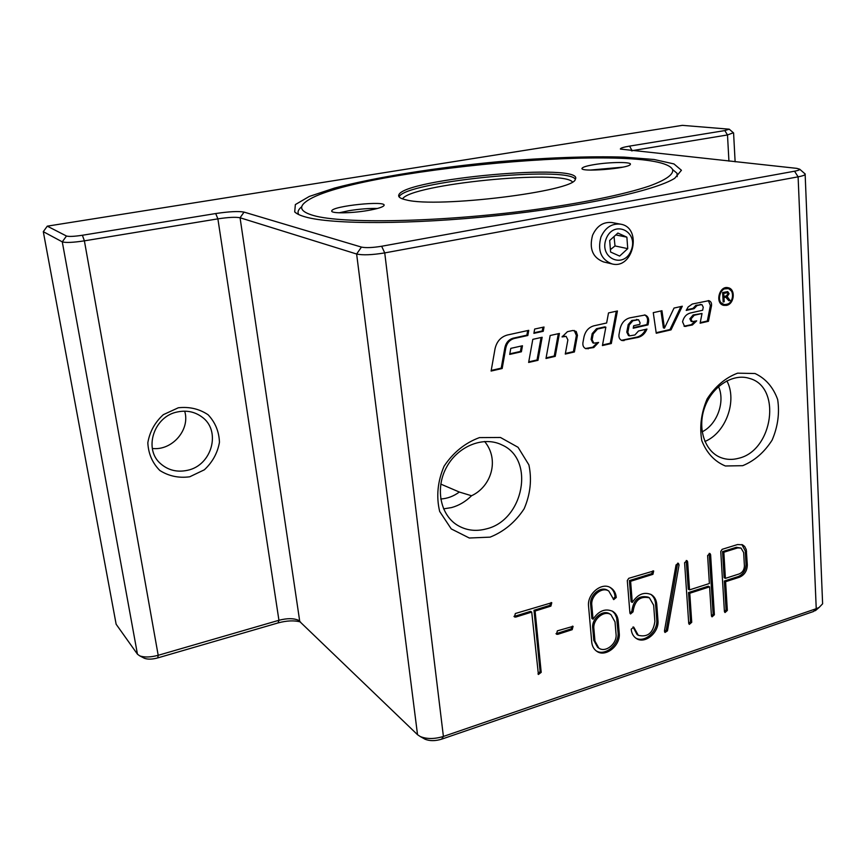 <?xml version="1.0" encoding="UTF-8"?>
<svg xmlns="http://www.w3.org/2000/svg" width="866" height="866" viewBox="0 0 866 866"><rect width="100%" height="100%" fill="white"/><g stroke="black" fill="none" stroke-linecap="round" stroke-linejoin="round"><path stroke-width="1.3" d="M542.939 327.24L542.268 330.964L533.986 332.782M543.242 331.288L533.889 333.345L534.658 329.048L544.021 327.012L543.242 331.288L542.268 330.964M726.52 305.373L723.727 305.362C714.623 303.565 719.256 285.217 728.187 287.739C735.851 289.038 734.422 304.063 726.52 305.373M728.014 303.923L723.175 305.189M727.613 287.631L731.294 290.944M726.477 304.496C733.578 303.306 734.866 289.807 727.97 288.627C719.938 286.354 715.771 302.873 723.965 304.475L726.477 304.496M727.97 288.627L722.742 289.006M719.516 301.779L723.965 304.475M725.015 297.016L722.894 297.276M727.397 295.458L725.903 296.508L728.523 300.275M727.126 291.604L727.992 293.671M727.169 292.751L722.645 293.065L723.727 293.336L723.911 296.475L726.163 295.977L728.025 293.953L727.169 292.751L723.727 293.336M722.829 296.215L723.911 296.475M724.658 296.93L725.773 297.2L723.976 297.558L724.214 301.758L723.164 301.996L722.612 292.524L727.765 291.647L729.107 293.715L727.029 296.778L730.135 300.437L728.826 300.729L725.773 297.2M722.894 297.298L723.976 297.558M723.132 301.498L724.214 301.758M725.903 296.508L727.029 296.778M726.563 296.843L727.678 297.103M729.01 300.166L730.135 300.437M674.029 308.058L682.3 306.228L671.042 329.859L656.255 333.248L653.267 312.658L661.949 310.732L664.449 328.171L674.029 308.058M660.953 310.959L663.378 327.857L664.449 328.171M680.936 306.532L669.97 329.545L671.042 329.859M669.97 329.545L656.168 332.706M566.126 336.376L562.066 336.928L567.447 331.678L572.805 330.487L576.182 331.451L577.449 335.315L574.407 351.975L565.282 354.064L567.88 339.862L566.126 336.376L562.283 336.322M574.223 330.444L576.377 335.478L573.4 351.628L565.39 353.469M573.4 351.628L574.407 351.975M645.646 329.372C643.73 333.497 640.862 336.062 637.019 337.08L621.452 340.327M624.105 340.598L621.961 340.522C619.623 339.537 618.627 337.534 618.995 334.525L620.045 328.928C621.452 323.018 624.7 319.327 629.798 317.854L645.062 315.018C647.822 316.101 648.991 318.407 648.558 321.935L647.995 324.891L633.208 328.225L633.674 325.735L639.779 324.371L640.082 322.769L638.556 319.738L632.894 320.756L629.246 324.902L627.818 332.447L629.528 335.878L634.919 334.969L638.513 330.985L646.956 329.069C645.094 333.529 642.128 336.311 638.069 337.404L623.065 340.273M638.556 319.738L631.844 320.452L628.196 324.588L626.778 332.133L628.478 335.564L629.528 335.878M644.52 314.91C646.934 316.166 647.93 318.407 647.508 321.632L646.945 324.588L647.995 324.891M646.945 324.588L633.317 327.651M558.321 333.691L554.251 356.013L546.1 357.875M559.414 333.453L555.236 356.359L545.991 358.481L550.17 335.499L559.414 333.453M554.251 356.013L555.236 356.359M495.038 348.76C496.727 341.442 500.851 336.852 507.411 335.001L528.747 330.336L527.827 335.499L514.263 338.487C509.793 339.753 506.989 342.882 505.831 347.872L502.172 368.515L491.109 371.049L495.038 348.76M527.686 330.574L526.864 335.164L513.311 338.151C508.84 339.418 506.036 342.546 504.889 347.526L501.23 368.137L502.172 368.515M501.23 368.137L491.217 370.431M526.864 335.164L527.827 335.499M541.088 337.513L537.028 359.953L528.758 361.847M537.992 360.31L528.639 362.453L532.807 339.353L542.159 337.275L537.992 360.31L537.028 359.953M703.246 307.214L701.958 304.648L701.211 304.637L697 305.579L694.131 308.664L686.229 310.429L688.134 306.975L692.313 304.031L708.908 300.664C710.964 301.422 711.82 303.132 711.495 305.806L708.453 321.297L700.129 323.202L702.023 313.492L694.218 315.256L690.992 318.959L692.226 321.665L696.708 320.842L692.378 324.977L684.595 326.417L682.56 321.827C683.707 317.129 686.251 314.206 690.224 313.037L702.662 310.245L703.246 307.214M701.958 304.648L695.907 305.297L693.027 308.383L694.131 308.664M695.355 321.145L691.284 324.674L684.064 326.211M702.023 313.492L693.125 314.964L689.866 318.818L691.133 321.373L692.226 321.665M708.345 300.578L710.38 305.525L707.349 320.994L708.453 321.297M707.349 320.994L700.237 322.628M693.027 308.383L686.457 309.844M521.408 345.999L520.434 351.423L509.814 353.815M522.469 345.761L521.397 351.78L509.706 354.41L510.788 348.37L522.469 345.761M520.434 351.423L521.397 351.78M605.854 327.175L597.54 329.037L593.199 333.93L592.128 339.732L593.838 343.174L598.601 342.438L593.773 347.547L585.903 348.717C583.565 347.688 582.569 345.675 582.926 342.687L583.965 337.036C585.384 331.05 588.696 327.316 593.914 325.811L606.633 322.996L608.506 312.929L617.426 310.981L611.32 343.531L602.422 345.566L605.854 327.175L604.825 326.861L596.512 328.712L592.182 333.605L591.11 339.396L592.82 342.839L593.838 343.174M616.278 311.23L610.292 343.196L611.32 343.531M610.292 343.196L602.53 344.971M597.41 342.709L592.755 347.201L585.405 348.511M490.113 537.136L469.296 538.013L451.251 528.909L439.668 511.438C436.118 496.554 437.59 481.485 444.063 466.233C453.264 452.442 465.064 442.905 479.461 437.601L500.461 437.482L518.052 447.289L528.888 464.88C531.995 479.45 530.425 494.064 524.168 508.732C515.411 522.079 504.055 531.551 490.113 537.136M486.346 528.888C523.649 520.293 535.372 459.521 502.096 445.005C484.116 435.869 458.579 445.579 446.91 466.579C435.013 487.439 439.96 514.447 457.194 525.088C466.038 530.447 475.748 531.713 486.346 528.888M682.365 125.353L729.237 129.186L724.81 130.582L629.571 146.105C623.271 147.166 620.208 148.151 620.392 149.071L796.785 168.361L799.729 169.238C799.848 169.888 798.127 170.537 794.555 171.208L381.646 246.258C372.618 247.719 365.885 248.001 361.436 247.091L244.06 212.105C238.561 211.055 229.111 211.542 215.699 213.545L82.389 235.26C74.227 236.483 68.934 236.732 66.476 236.017L47.284 226.156L682.365 125.353M305.373 216.933C300.08 215.45 296.518 213.783 294.7 211.91L295.36 204.571L309.303 196.441L334.428 188.106C375.931 177.075 437.016 167.43 498.729 161.671C544.92 157.72 588.761 156.075 624.18 157.125L654.079 159.496L673.943 163.923L681.434 170.277L674.711 178.299C655.259 190.639 582.158 206.703 496.77 215.656C411.393 224.64 331.83 224.565 305.373 216.933M822.538 602.108L822.613 603.808L819.084 607.477L816.237 608.701L443.403 736.446C434.515 739.153 426.808 739.185 420.259 736.533L417.531 734.704L298.391 620.251C293.563 618.162 287.079 618.172 278.939 620.283L158.197 655.302C150.522 657.337 144.362 657.521 139.707 655.843L137.456 654.198L116.141 624.234L43.3 231.677L62.276 241.852C65.654 242.881 73.036 242.545 84.392 240.845L217.886 218.86C228.386 217.279 235.779 216.911 240.066 217.767L356.63 254.019C362.789 255.34 372.153 254.961 384.742 252.904L798.106 176.837C802.143 176.079 804.492 175.3 805.153 174.51L804.698 173.568M143.734 657.933L144.46 658.301C147.805 659.513 152.232 659.383 157.731 657.911L278.073 622.925C286.678 620.597 294.148 620.262 300.48 621.929M424.004 738.622L425.054 739.218C429.763 741.123 435.295 741.112 441.66 739.163L813.326 611.569L817.612 608.744M616.051 634.193L615.022 621.896L610.952 614.665C604.187 609.859 592.636 619.32 593.881 628.738L594.964 641.111L598.774 648.082C605.507 653.148 617.263 643.654 616.051 634.193M631.39 150.781L727.494 134.955L733.361 132.758M47.284 226.156L43.3 231.677M298.705 214.562C297.222 212.105 298.25 209.475 301.801 206.66M672.611 169.53L677.039 173.297L677.18 176.642M742.703 465.681L725.372 465.984C714.547 461.481 706.688 453.026 701.785 440.632C699.414 426.765 701.2 412.855 707.143 398.89C715.294 386.333 725.437 377.76 737.583 373.17L755.022 373.517C765.641 378.496 773.186 387.167 777.668 399.529C779.714 413.114 777.863 426.646 772.115 440.112C764.321 452.312 754.513 460.831 742.703 465.681M738.633 458.276C773.1 450.58 782.063 386.766 749.371 378.388C732.993 373.051 712.188 386.29 704.74 407.226C697.076 428.085 704.643 451.327 720.664 457.529C726.357 459.749 732.344 459.998 738.633 458.276M718.52 386.582C725.416 401.694 717.124 424.535 702.153 431.82M704.902 441.476C725.838 432.968 737.561 400.698 726.855 380.845M725.405 578.358L739.218 573.931C742.552 572.469 744.284 569.774 744.403 565.844L743.656 552.53L741.025 548.081L737.724 547.907L723.835 552.237L725.405 578.358L724.128 577.698L722.558 551.61L736.425 547.29L741.025 548.081M611.937 263.892L603.526 261.922C592.69 257.624 589.032 248.759 592.55 235.325C596.826 225.907 603.321 221.653 612.024 222.562L620.554 224.164C611.797 223.255 605.258 227.552 600.939 237.057C597.378 250.62 601.047 259.562 611.937 263.892C633.392 269.856 642.669 227.455 620.554 224.164M616.267 597.475L613.713 599.608L608.798 591.045C601.946 586.379 590.58 595.797 591.814 605.193L593.037 619.222C598.796 610.682 605.41 608.084 612.868 611.418C615.997 613.464 617.783 616.614 618.205 620.868L619.222 633.154C620.792 645.484 605.464 657.857 596.674 651.221C593.805 649.197 592.16 646.177 591.738 642.171L588.555 606.222C586.953 593.979 601.74 581.714 610.671 587.754C613.962 589.822 615.823 593.058 616.267 597.475L615.087 596.761C614.676 592.647 613.009 589.54 610.065 587.419M727.343 610.465L725.026 612.533L724.409 611.439L720.761 551.48L722.147 549.325L737.529 544.552L742.552 544.811L744.717 546.511L746.286 549.693L747.315 564.924C747.131 570.91 744.5 575.013 739.402 577.243L725.611 581.692L727.343 610.465L726.065 609.772L724.333 581.021L738.113 576.594C743.201 574.364 745.842 570.261 746.016 564.286L745.28 550.982L741.881 544.541M656.753 604.219L657.954 620.446C659.362 632.429 644.889 644.542 636.293 638.437C633.306 636.456 631.606 633.382 631.206 629.225L633.739 627.114L638.274 635.287C647.638 637.603 653.18 632.992 654.869 621.463L653.657 605.215L649.435 597.843C640.104 595.754 634.637 600.43 633.035 611.861L630.513 613.972L629.896 612.879L627.298 580.545L628.748 578.315L653.678 570.975L652.932 574.331L630.61 581.281L632.288 602.433C637.755 594.217 644.066 591.597 651.232 594.585C654.49 596.587 656.341 599.802 656.753 604.219L655.53 603.515C655.161 599.402 653.516 596.317 650.604 594.26M691.728 622.308L689.336 624.386L688.719 623.303L684.595 562.727L686.955 560.616L687.636 561.774L689.542 589.876L709.384 583.511L707.609 555.571L709.914 553.461L710.607 554.641L714.385 614.773L712.036 616.852L711.43 615.758L709.59 586.856L689.769 593.242L691.728 622.308L690.494 621.582L688.524 592.55L708.323 586.174L709.59 586.856M515.725 617.079L514.436 616.906L515.357 613.507L551.772 602.725L550.895 606.113L535.101 611.039L541.207 672.362L538.403 674.473L531.724 612.089L515.725 617.079L514.631 616.311L530.609 611.331L531.724 612.089M667.47 630.849L665.034 632.461L664.46 630.903L676.043 564.903L678.403 563.279L679.052 564.924L667.47 630.849L666.246 630.112L677.667 563.149M557.704 634.345L556.47 634.193L557.379 630.849L573.086 626.335L572.199 629.679L557.704 634.345L556.578 633.566L571.062 628.911L572.404 626.129M556.015 633.641L556.578 633.566M664.547 631.877L666.246 630.112M513.993 616.375L514.631 616.311M537.97 673.9L540.092 671.529L533.986 610.281L549.769 605.377L551.101 602.509M535.101 611.039L533.986 610.281M688.838 623.801L690.494 621.582M711.538 616.256L713.129 614.07L709.167 553.363M689.542 589.876L688.286 589.194L686.218 560.497M689.769 593.242L688.524 592.55M635.709 638.036C644.423 643.308 658.095 631.336 656.742 619.72L655.53 603.515M632.288 602.433L631.087 601.718L629.409 580.588L651.708 573.649L652.964 570.835M630.026 613.42L631.844 611.136C633.436 599.716 638.892 595.05 648.223 597.139L649.435 597.843M638.274 635.287L637.073 634.54L633.014 626.941M630.61 581.281L629.409 580.588M724.517 611.948L726.065 609.772M725.611 581.692L724.333 581.021M723.835 552.237L722.558 551.61M613.225 599.066L615.087 596.761M596.111 650.81C605.042 656.623 619.547 644.369 618.043 632.397L616.635 617.75L614.784 613.626L612.262 611.071M593.037 619.222L591.879 618.476L590.644 604.468C589.41 595.072 600.766 585.676 607.618 590.341L608.798 591.045M610.952 614.665L609.772 613.929C603.007 609.134 591.478 618.573 592.712 627.98L593.805 640.342L597.616 647.303L598.774 648.082M440.729 498.989C447.376 498.6 453.578 496.283 459.326 492.04L471.537 495.753C465.713 501.555 459.056 505.495 451.576 507.573L443.565 508.862M459.326 492.04L440.772 484.094M189.73 476.787L204.365 469.794C212.549 462.141 217.572 452.972 219.455 442.277C219.066 431.582 215.288 422.413 208.111 414.771C199.321 408.882 189.383 406.555 178.309 407.778L163.328 414.662C154.862 422.424 149.699 431.788 147.826 442.764C148.367 453.697 152.362 462.942 159.831 470.487C168.827 476.159 178.797 478.259 189.73 476.787M187.37 470.325C177.205 472.479 168.35 470.325 160.805 463.873C143.139 449.259 153.867 416.081 177.682 411.902C186.601 410.127 194.558 411.729 201.561 416.708C221.588 430.218 212.181 465.475 187.37 470.325M152.329 448.469C172.172 450.894 190.488 429.623 184.674 411.166M313.611 215.547C301.184 211.975 298.445 207.504 305.384 202.135C344.993 169.693 657.814 141.212 672.568 169.498C673.986 174.196 666.235 179.911 648.97 186.168C623.769 194.579 580.934 203.413 530.252 210.221C439.398 222.226 342.535 223.948 313.611 215.547M367.985 210.481C351.066 213.447 330.119 213.621 331.786 210.839C332.403 205.946 387.005 200.338 384.028 205.469C383.032 207.082 377.684 208.76 367.985 210.481M593.751 164.681C609.404 161.942 632.559 161.736 630.296 164.432C629.008 168.621 578.369 172.529 582.125 168.177C583.002 167.03 586.877 165.861 593.751 164.681M406.316 199.927C437.449 208.295 574.526 191.343 575.316 179.327C585.99 162.288 403.026 178.732 398.793 195.012C398.024 197.026 400.525 198.66 406.316 199.927M590.071 170.082L622.697 167.16M339.05 212.809L348.846 210.719C359.617 208.987 369.154 208.241 377.446 208.468M610.4 249.614L615.012 245.933L614.026 236.548M610.595 252.038L609.686 240.499L617.869 233.051L626.876 237.165L627.742 248.65L619.634 256.076L610.595 252.038M615.012 245.933L627.742 248.65M615.802 234.935L626.876 237.165M606.113 238.886C613.518 219.39 638.816 231.125 631.249 250.231C624.094 269.51 598.612 258.317 606.113 238.886M484.614 441.487C499.823 459.846 491.174 486.692 471.537 495.753M725.123 292.524L726.238 292.784M724.073 297.016L725.188 297.287M727.992 293.444L729.107 293.715M727.505 297.904L728.62 298.175M563.809 335.986L564.805 336.311M576.377 335.478L577.384 335.802M637.019 337.08L638.069 337.404M626.778 332.133L627.818 332.447M628.196 324.588L629.246 324.902M631.844 320.452L632.894 320.756M636.51 319.413L637.56 319.716M647.508 321.632L648.558 321.935M504.889 347.526L505.831 347.872M513.311 338.151L514.263 338.487M700.118 304.356L701.211 304.637M684.854 326.146L685.937 326.45M691.284 324.674L692.378 324.977M689.866 318.818L690.96 319.11M689.899 318.666L690.992 318.959M693.125 314.964L694.218 315.256M710.38 305.525L711.495 305.806M695.907 305.297L697 305.579M596.512 328.712L597.54 329.037M587.191 348.478L588.209 348.814M592.755 347.201L593.773 347.547M591.11 339.396L592.128 339.732M592.182 333.605L593.199 333.93M82.389 235.26L84.392 240.845L158.197 655.302L157.731 657.911M215.699 213.545L217.886 218.86L278.939 620.283L278.073 622.925M813.326 611.569L816.237 608.701L798.106 176.837L794.555 171.208M441.66 739.163L443.403 736.446L384.742 252.904L381.646 246.258M137.456 654.198L62.276 241.852L66.476 236.017M244.06 212.105L240.066 217.767L299.712 621.182M417.531 734.704L356.63 254.019L361.436 247.091M632.202 150.868L629.571 146.105M724.81 130.582L727.494 134.955L728.934 161.141M572.199 629.679L571.062 628.911M679.052 564.924L677.807 564.275M550.895 606.113L549.769 605.377M541.207 672.362L540.092 671.529M687.636 561.774L686.392 561.125M710.607 554.641L709.33 554.002M714.385 614.773L713.129 614.07M657.954 620.446L656.742 619.72M634.334 628.196L633.143 627.449M633.035 611.861L631.844 611.136M652.932 574.331L651.708 573.649M746.579 551.61L745.28 550.982M747.315 564.924L746.016 564.286M739.402 577.243L738.113 576.594M737.724 547.907L736.425 547.29M591.814 605.193L590.644 604.468M618.205 620.868L617.025 620.121M619.222 633.154L618.043 632.397M594.964 641.111L593.805 640.342M593.881 628.738L592.712 627.98M402.528 198.899C410.581 184.328 561.644 169.195 572.415 181.882M575.349 179.262C567.544 165.406 404.043 181.784 399.118 196.907M724.831 296.962L725.957 297.233M144.46 658.301L139.707 655.843M815.371 610.682L819.084 607.477M425.054 739.218L420.259 736.533M805.153 174.51L822.613 603.808M733.599 133.202L735.126 161.801M729.237 129.186L733.621 132.985M799.729 169.238L805.25 174.055M297.016 213.664L294.7 211.91M582.168 168.729L582.125 168.177M398.999 196.755L398.793 195.012M672.568 169.498L677.039 173.297"/></g></svg>
